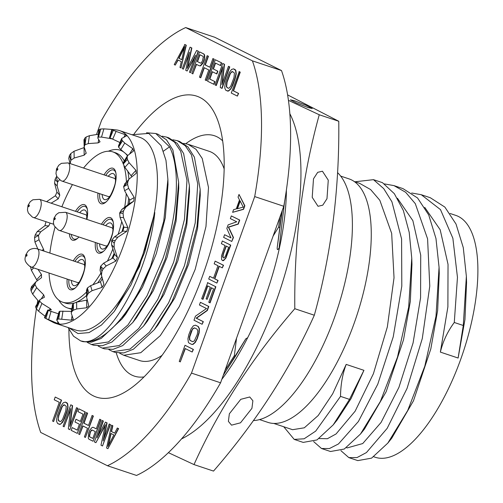 <?xml version="1.0" encoding="UTF-8"?>
<svg xmlns="http://www.w3.org/2000/svg" width="503" height="503" viewBox="0 0 503 503"><rect width="100%" height="100%" fill="white"/><g stroke="black" fill="none" stroke-linecap="round" stroke-linejoin="round"><path stroke-width="0.75" d="M450.11 213.492L455.856 215.41A127.466 50.212 -71.6 0 1 460.849 358.935A127.466 50.212 108.4 0 1 375.225 457.252L373.767 456.762M340.946 450.694L348.818 457.604L357.815 460.61L371.572 458.145L387.813 443.112L391.755 438.201L413.485 400.79L430.813 348.925L437.641 310.464L439.264 273.362L439.062 267.256L435.969 238.51L428.719 214.951L417.559 197.987L402.978 188.619L393.981 185.62L384.386 183.897M397.433 198.264L412.869 220.66L420.722 255.241L420.577 297.77L413.064 343.002L398.923 387.36L381.067 422.457L362.72 443.558L347.189 447.903L346.46 447.657M313.639 441.59L321.505 448.5L330.509 451.505L344.266 449.041L360.5 434.007L364.449 429.097L386.178 391.686L403.507 339.821L410.335 301.36L411.957 264.251L411.756 258.152L409.209 232.348L403.356 210.512L394.346 193.693L382.475 182.664L373.478 179.665L354.98 181.778M360.5 434.007L380.394 401.419L397.483 357.124L408.688 307.107L411.756 258.152M283.742 426.751L294.198 439.396L303.202 442.401L316.959 439.936L333.193 424.903L337.136 419.992L351.019 398.646L363.933 370.327L349.516 399.376L340.518 396.377C340.676 384.606 342.568 373.949 346.183 364.405L332.678 393.805L318.198 415.528L304.315 427.808L292.576 429.694L273.726 423.413M354.357 181.57L359.551 183.299L370.629 189.574L379.828 200.288L391.667 233.361L394.031 277.744L387.348 326.931L373.415 373.704L355.131 411.196L336.061 433.963L327.39 438.723L319.154 438.553M466.369 276.361L466.57 282.466L464.948 319.575L458.12 358.029L463.282 325.485L466.369 276.361L463.276 247.614L456.026 224.055L444.866 207.091L430.285 197.723L421.288 194.724L411.693 193.001M333.193 424.903L349.516 399.376M321.505 448.5L329.39 448.563L338.444 443.973L358.381 421.527L377.797 384.129L393.233 336.84L401.803 286.132L401.595 238.963L391.925 201.797L383.707 188.612L373.478 179.665M424.739 207.368L440.182 229.764L448.028 264.345L447.89 306.874L440.37 352.106C442.954 341.348 447.588 331.471 454.278 322.486L457.46 277.335L452.863 238.233L440.496 209.625L421.288 194.724M463.282 325.485L454.278 322.486M294.198 439.396L304.126 438.792L315.695 431.115L340.518 396.377M387.813 443.112L407.7 410.523L424.79 366.228L436 316.211L439.062 267.256M348.818 457.604L357.011 457.579L366.448 452.562L387.165 428.355L407.046 388.423L422.281 338.576L429.769 286.15L427.588 238.862L415.296 203.652L405.638 192.265L393.981 185.62M259.523 419.584L267.904 422.375A128.328 50.552 -71.6 0 0 354.112 323.398A128.328 50.552 -71.6 0 0 349.082 178.905L340.694 176.107M337.544 172.636A132.71 52.281 -71.6 0 1 334.64 317.167A132.71 52.281 108.4 0 1 253.43 420.583M223.407 374.892L235.555 356.049L245.804 338.808L247.658 337.727M235.555 356.049L234.354 355.646L224.967 370.535M236.536 338.23L234.354 355.646M279.63 247.036L279.115 247.96C277.625 250.293 277.002 250.085 277.254 247.338L279.806 227.532L278.605 227.13L273.098 236.114M168.373 452.65L194.001 464.577L213.517 471.085C256.014 422.099 289.615 370.145 314.325 315.224C331.37 253.537 339.519 188.883 338.77 121.267L287.615 94.897M338.77 121.267L319.254 114.759L288.452 100.361M308.22 107.617L296.556 103.065L290.401 99.827L294.418 100.726L306.082 105.278L312.237 108.516L308.22 107.617M314.325 315.224L294.808 308.716C294.066 241.1 302.215 176.446 319.254 114.759M322.448 171.221L317.707 172.328L313.501 178.798L312.212 197.339L318.028 206.287L322.775 205.18L326.981 198.71L328.27 180.168L322.448 171.221M194.001 464.577C218.711 409.662 252.317 357.708 294.808 308.716M231.531 425.154L228.393 421.382L229.349 413.799L240.786 399.319L249.752 396.98L252.89 400.759L251.928 408.335L240.497 422.822L231.531 425.154M181.457 438.949A183.526 72.3 -71.6 0 0 276.38 300.731A183.526 72.3 -71.6 0 0 289.873 113.766M286.396 190.077A153.723 60.561 108.4 0 1 221.817 379.331M279.806 227.532L281.592 212.392M279.863 217.221L278.605 227.13M220.578 382.796L191.492 373.1A234.882 92.533 108.4 0 1 107.441 465.74L136.527 475.442A234.882 92.533 108.4 0 0 220.578 382.796L283.78 206.274A234.882 92.533 -71.6 0 0 281.498 70.558L214.756 37.26L185.676 27.558A234.882 92.533 -71.6 0 0 101.619 120.204L96.501 134.502M191.492 373.1L254.7 196.579A234.882 92.533 -71.6 0 0 252.412 60.857L185.676 27.558M283.78 206.274L254.7 196.579M37.958 269.331L41.466 274.487L41.516 277.669L35.889 281.856L34.933 284.321A91.76 36.147 -71.6 0 0 34.952 284.478L36.644 287.666L43.736 294.884L44.396 297.235L39.989 299.618L39.624 301.14A91.76 36.147 -71.6 0 0 39.674 301.24L41.944 303.454L38.605 311.206L36.405 308.836A234.882 92.533 108.4 0 0 40.705 432.442L107.441 465.74M37.197 303.869A234.882 92.533 108.4 0 1 37.782 300.379M134.125 133.811A158.627 62.491 108.4 0 1 217.296 119.161A158.627 62.491 108.4 0 1 202.948 274.783A158.627 62.491 108.4 0 1 126.637 391.083A158.627 62.491 108.4 0 1 68.898 329.339M232.612 212.341L243.571 209.323L244.854 205.746L239.019 194.435L238.057 197.119L239.491 199.949L236.291 208.902L233.574 209.657L232.612 212.341L243.301 209.235L244.584 205.652L239.019 194.435M230.971 237.856L224.596 234.719L223.634 237.41L231.764 241.459L233.203 237.435L228.343 227.098L238.013 224.005L239.453 219.974L231.33 215.919L230.368 218.61L236.762 221.798L228.123 224.872L226.84 228.456L230.996 237.913L224.596 234.719M231.764 241.459L233.48 237.523L228.62 227.186L238.284 224.099L239.73 220.069L231.33 215.919M222.647 260.655L223.602 260.56L225.935 258.026L230.751 245.137L222.351 240.987L221.389 243.672L225.023 245.483L221.509 255.87L221.597 259.605L222.647 260.655L224.501 259.466L225.658 257.938L230.481 245.043L222.351 240.987M213.511 278.209L209.694 276.348L208.732 279.033L216.856 283.088L217.818 280.404L214.536 278.763L219.019 266.232L222.307 267.873L223.269 265.188L215.139 261.132L214.177 263.817L217.981 265.716L213.498 278.247L209.694 276.348M216.856 283.088L218.095 280.498L214.806 278.857L219.283 266.364M222.307 267.873L223.539 265.276L215.139 261.132M211.587 287.848L207.161 299.354L211.329 287.716L213.574 288.841L208.77 302.265L210.078 302.875L215.85 286.76L207.72 282.705L201.678 298.732L202.986 299.342L207.783 285.949M202.112 324.272L203.344 321.675L196.428 318.223L207.355 310.483L208.795 306.459L200.395 302.309L199.433 304.994L206.526 308.534L195.428 316.186L193.988 320.216L202.112 324.272L203.074 321.587L196.157 318.135L207.079 310.395L208.525 306.365L200.395 302.309M191.656 344.373L192.951 344.448L195.296 342.455L197.258 338.682L199.169 332.779L199.414 328.679L198.339 326.56L195.472 325.177L193.435 325.743L191.115 328.805L188.858 334.539L187.933 338.827L188.355 342.203L189.059 343.084L191.656 344.373L192.68 344.36L195.019 342.361L196.981 338.594L198.892 332.69L199.138 328.591L198.063 326.472L195.472 325.177M192.177 352.025L193.41 349.428L185.01 345.284L179.238 361.393L180.275 361.915L185.085 348.485L192.177 352.025L193.139 349.334L185.01 345.284M180.275 361.915L185.343 348.617M107.925 448.676L118.601 428.625L117.312 428.022L114.671 433.177L111.289 431.486L112.578 425.657L111.559 425.154L106.573 448.003L107.925 448.676L118.331 428.531L117.312 428.022M114.69 433.14L111.559 431.58L112.848 425.752L111.559 425.154M97.966 436.132L103.373 421.024L102.084 420.426L94.388 441.923L95.91 442.684L105.328 424.739L100.99 445.212L102.511 445.972L110.207 424.475L109.195 423.972L103.134 440.892L106.825 422.79L105.467 422.111L97.041 437.855L103.102 420.929L102.084 420.426M95.91 442.684L105.108 425.764M102.511 445.972L110.478 424.57L109.195 423.972M103.813 439.006L107.095 422.878L105.467 422.111M93.036 441.244L101.002 419.842L99.713 419.244L96.274 428.845L93.231 427.33L92.219 427.361L89.886 429.971L88.572 433.089L88.289 438.339L88.974 439.22L93.036 441.244L100.732 419.747L99.713 419.244M96.287 428.808L93.231 427.33M88.509 425.469L84.032 423.23L87.635 413.17L86.346 412.573L78.65 434.07L79.663 434.573L82.775 425.884L87.516 428.248L84.403 436.937L85.416 437.447L93.118 415.95L92.099 415.447L88.497 425.507L83.756 423.142L87.359 413.082L86.346 412.573M79.663 434.573L83.033 426.016M85.416 437.447L93.388 416.044L92.099 415.447M80.386 421.413L75.972 419.257L74.991 422.004L79.392 424.199L77.261 430.14L72.187 427.607L71.2 430.354L77.292 433.391L84.994 411.9L78.902 408.857L77.915 411.605L82.995 414.132L80.373 421.451L75.972 419.257M77.273 430.103L72.187 427.607M77.292 433.391L85.265 411.988L78.902 408.857M70.244 425.242L72.57 405.657L70.778 404.808L63.082 426.299L64.095 426.808L70.646 408.511L68.326 428.921L69.848 429.675L77.544 408.185L76.531 407.675L69.816 426.425L72.3 405.563L70.778 404.808M64.095 426.808L70.502 409.763M69.848 429.675L77.82 408.273L76.531 407.675M59.021 424.274L60.303 424.331L62.636 422.262L64.617 418.402L67.075 411.536L68.043 407.166L67.672 403.752L66.987 402.872L65.359 402.104L63.347 402.714L61.02 405.864L57.575 414.931L56.613 419.301L56.632 421.464L57.663 423.601L60.027 424.236L61.033 423.664L63.359 420.508L66.805 411.448L67.767 407.078L67.396 403.658L65.359 402.104M53.601 421.571L61.573 400.168L55.204 397.037L54.223 399.778L59.304 402.312L52.589 421.068L53.601 421.571L61.297 400.074L55.204 397.037M181.011 67.968L186.273 45.213L184.915 44.534L174.239 64.591L175.258 65.094L177.899 59.945L181.281 61.636L179.992 67.459L181.011 67.968L185.997 45.119L184.645 44.446M175.258 65.094L178.15 60.071M190.486 72.696L198.459 51.293L196.66 50.438L187.242 68.383L191.58 47.911L190.059 47.15L182.363 68.641L183.381 69.15L189.436 52.23L185.745 70.332L187.103 71.005L195.529 55.267L189.474 72.187L190.486 72.696L198.182 51.199L196.66 50.438M187.732 67.446L191.857 47.999L190.059 47.15M183.381 69.15L189.034 54.211M187.103 71.005L194.881 57.084M199.339 65.792L200.622 65.849L202.954 63.24L204.268 60.121L204.74 56.581L204.551 54.871L203.872 53.991L199.534 51.878L191.838 73.369L192.856 73.878L196.296 64.277L199.339 65.792L200.351 65.761L203.344 61.863L204.319 58.574L204.281 54.783L203.596 53.903L199.534 51.878M192.856 73.878L196.554 64.403M209.808 67.201L205.331 64.962L208.443 56.273L207.154 55.676L199.458 77.173L200.741 77.77L204.331 67.748M200.471 77.676L204.073 67.616L208.814 69.98L205.211 80.04L206.5 80.637L214.196 59.147L212.907 58.549L209.795 67.239L205.054 64.874L208.167 56.185L207.154 55.676M214.926 81.612L209.575 78.99L212.197 71.671L216.868 73.954L217.849 71.212L213.178 68.924L215.309 62.982L220.66 65.604L221.641 62.862L215.278 59.731L207.576 81.222L213.945 84.353L214.926 81.612L209.852 79.078L212.455 71.797M213.454 69.018L215.567 63.108M222.339 83.448L224.52 64.296L222.722 63.441L215.026 84.938L216.315 85.535L222.603 67.974M216.039 85.447L222.754 66.692L220.27 87.56L222.068 88.409L229.764 66.912L228.475 66.314L221.924 84.611L224.244 64.202L222.722 63.441M227.211 91.018L228.494 91.074L230.827 89.006L232.814 85.145L235.266 78.286L236.234 73.916L235.863 70.495L235.178 69.615L233.549 68.848L231.537 69.458L229.211 72.614L225.765 81.675L224.803 86.044L224.822 88.214L225.853 90.345L228.217 90.986L230.556 88.918L231.55 87.252L234.995 78.191L235.957 73.822L235.586 70.401L233.549 68.848M237.366 96.086L238.617 93.432L233.543 90.898L240.258 72.149L239.239 71.64L231.273 93.042L237.366 96.086L238.347 93.338L233.266 90.81L239.981 72.055L238.969 71.552M281.498 70.558L252.412 60.857M143.984 376.936A126.681 49.904 108.4 0 1 116.212 352.716M222.684 140.89A126.681 49.904 -71.6 0 0 185.827 143.676M224.175 168.939A110.258 43.434 -71.6 0 0 209.286 151.346L188.078 144.273L196.025 149.316L202.225 158.47L208.494 187.449L205.972 226.52L195.183 269.35L179.332 306.509L160.262 335.664L140.771 352.71L123.713 355.256L119.657 353.225M162.01 355.395A110.258 43.434 108.4 0 1 139.538 360.532L123.713 355.256M183.645 143.368L188.078 144.273M112.955 351.666L115.2 352.421L123.795 352.936L133.446 349.208L154.239 329.742L171.938 301.517L186.67 266.515L196.987 226.463L200.156 189.304L194.384 157.125L187.977 146.958L179.565 141.437L177.32 140.683L185.267 145.732L191.467 154.88L197.736 183.859L195.214 222.936L184.425 265.766L168.574 302.925L149.504 332.074L130.013 349.12L112.955 351.666L108.9 349.642M131.861 134.71L148.762 133.44L161.136 145.675L165.971 160.319L167.895 179.307L167.996 184.557L165.286 217.717L156.364 253.506L142.512 287.169L125.662 314.249L121.959 318.984L101.166 338.444L91.521 342.178L82.92 341.656L80.675 340.908L84.869 341.707C110.396 342.172 148.932 272.356 154.792 212.518L139.507 266.54L114.288 311.445L131 284.836L144.807 252.091L154.792 212.518M178.634 182.124L178.76 188.135L176.044 221.301L167.122 257.09L153.27 290.759L136.42 317.839L132.717 322.574L150.422 294.343L165.154 259.341L175.472 219.283L178.634 182.124L172.869 149.951L166.462 139.784L158.043 134.263L155.798 133.509L146.505 132.761M189.398 185.72L189.518 191.731L186.802 224.891L177.88 260.68L164.028 294.349L147.178 321.43L143.474 326.164L161.18 297.933L175.912 262.924L186.229 222.873L189.398 185.72L183.626 153.534L177.219 143.374L168.801 137.847L166.556 137.099L174.51 142.142L180.709 151.296L186.978 180.275L184.456 219.346L173.667 262.176L157.81 299.335L138.74 328.49L119.249 345.536L102.197 348.082L98.142 346.051M200.156 189.304L200.276 195.315L197.56 228.481L188.644 264.264L174.793 297.933L157.942 325.007L154.239 329.742M102.191 348.082L104.442 348.83L113.037 349.352L122.682 345.624L143.474 326.164M163.469 151.126L169.53 146.851C180.829 168.367 177.848 215.41 162.903 258.592L147.052 295.751L127.982 324.9L108.491 341.946L91.433 344.492L93.677 345.247L102.279 345.762L111.924 342.034L132.717 322.574M167.895 179.307L163.739 221.232L150.592 266.244L137.256 295.311L121.959 318.984M69.03 327.849L77.984 333.564L89.044 332.602L101.43 325.057L114.288 311.445M119.689 130.654A101.549 40.001 -71.6 0 1 123.675 244.999A101.549 40.001 108.4 0 1 55.456 323.322L75.664 330.062A101.549 40.001 108.4 0 0 143.877 251.733A101.549 40.001 -71.6 0 0 139.897 137.388L119.689 130.654A101.549 40.001 -71.6 0 0 117.193 130.038L112.144 129.434L112.295 129.805L112.144 129.434M150.592 266.244A110.258 43.434 108.4 0 1 84.869 341.707M169.53 146.851L155.798 133.509M68.068 327.528L73.526 336.205L80.675 340.908M91.433 344.492L87.384 342.468M162.129 136.194L166.556 137.099M172.887 139.784L177.314 140.683M55.456 323.322A101.549 40.001 108.4 0 1 53.092 322.316L45.119 318.129A100.097 39.435 108.4 0 1 44.905 318.015L44.704 317.789M46.584 201.672L55.368 195.755L56.933 192.127L59.794 195.214L58.229 198.842L51.13 203.187M59.486 179.766L57.682 181.929L56.298 176.999A100.097 39.435 -71.6 0 0 55.066 179.401L54.569 183.224L56.933 192.127M56.298 176.999L56.726 176.295M112.603 138.91L101.512 137.086L98.456 137.067A91.76 36.147 -71.6 0 0 98.355 137.093L97.821 138.105L100.047 141.808L98.154 142.89L88.226 143.6L84.982 144.751A91.76 36.147 -71.6 0 0 84.875 144.845L84.171 147.014L86.151 153.006L84.183 155.182L74.174 158.036L70.929 160.212L70.816 153.547A100.097 39.435 -71.6 0 0 69.439 155.427L68.741 158.483L70.106 163.569M70.816 153.547L74.054 151.24L74.174 158.036M84.341 147.498L74.054 151.24M84.058 140.218L84.762 138.18A100.097 39.435 -71.6 0 1 86.151 137.011L89.415 135.697L88.226 143.6M98.186 134.263L89.415 135.697M99.016 130.208L99.525 129.353A100.097 39.435 -71.6 0 1 100.795 129.007L103.895 128.862L101.512 137.086M111.949 129.447L103.895 128.862M119.928 142.538L110.038 137.91L113.313 130.315A100.097 39.435 -71.6 0 0 112.295 129.805L109.761 137.665M113.313 130.315L116.067 131.39L112.729 139.142M126.53 135.772L125.115 134.659L116.067 131.39M118.387 146.109L121.682 138.47L126.316 135.955M121.682 138.47L121.814 139.494A100.097 39.435 -71.6 0 1 122.481 140.809L124.75 143.047L120.783 149.561L118.595 147.19A91.76 36.147 -71.6 0 0 118.545 147.09L118.827 145.725M133.748 150.743L133.465 151.045L132.805 148.687L124.75 143.047M131.874 176.811L124.882 167.323L123.285 164.009A91.76 36.147 -71.6 0 0 123.26 163.852L123.556 162.117L127.479 155.685L133.465 151.045M127.479 155.685L127.152 157.47A100.097 39.435 -71.6 0 1 127.41 159.464L129.089 162.683L124.882 167.323M124.713 183.878L129.365 178.829L136.225 173.321L135.955 170.341L129.089 162.683M128.894 179.275L127.787 181.973A100.097 39.435 -71.6 0 1 127.605 184.45L128.661 188.38L124.625 190.694L123.65 186.714A91.76 36.147 -71.6 0 0 123.663 186.519L125.153 183.476M90.615 285.666L92.03 290.696L88.773 292.897A100.097 39.435 108.4 0 1 87.396 294.777L86.604 297.122L86.491 290.388L87.283 288.118A91.76 36.147 -71.6 0 0 87.396 287.968L90.615 285.666L100.493 281.774L102.354 278.725L100.047 270.186L100.537 266.395A91.76 36.147 -71.6 0 0 100.631 266.206L103.637 263.182L112.986 257.97L114.546 254.342L111.565 244.772L111.691 240.547A91.76 36.147 -71.6 0 0 111.729 240.44A91.76 36.147 -71.6 0 0 111.767 240.333L114.376 236.926L122.87 231.091L123.989 227.243L120.035 217.378L119.651 213.09L123.059 213.322A100.097 39.435 -71.6 0 0 123.656 210.606L125.832 207.142L133.691 201.2L134.244 197.503L128.661 188.38M123.059 213.322L123.512 217.623L120.035 217.378M111.691 240.547L114.206 243.263A100.097 39.435 108.4 0 0 114.69 241.918A100.097 39.435 -71.6 0 0 115.168 240.572L117.853 237.165L126.743 231.361L127.856 227.513L123.512 217.623M57.682 181.929A91.76 36.147 -71.6 0 0 57.581 182.117L57.135 185.997L59.794 195.214M70.929 160.212A91.76 36.147 -71.6 0 0 70.822 160.356L70.175 163.588M86.151 153.006L86.208 153.34M83.951 139.696L84.171 147.014M98.852 129.843L97.821 138.105M127.718 155.352L120.783 149.561M119.651 213.09A91.76 36.147 -71.6 0 0 119.701 212.876L121.789 209.455L129.189 203.778L129.749 200.081L124.625 190.694M114.206 243.263L114.137 247.545L117.406 257.429L115.847 261.057L106.202 265.955L103.146 268.923A100.097 39.435 108.4 0 1 101.92 271.331L101.455 275.223L103.926 284.333L102.065 287.376L92.03 290.696M86.604 297.122L88.779 305.956L86.755 307.748L76.714 308.968L73.457 310.144A100.097 39.435 108.4 0 1 72.067 311.319L71.275 312.602L71.357 313.482L73.344 319.474M73.293 319.097L71.401 320.178L58.688 318.977A100.097 39.435 108.4 0 1 57.424 319.323L56.877 320.323L56.757 319.789L59.103 311.678M59.222 323.75L56.877 320.323M59.147 323.555L57.518 323.442L45.924 318.525A100.097 39.435 108.4 0 1 45.119 318.129M38.605 311.206L45.094 316.236M39.674 301.24L36.405 308.836A100.097 39.435 108.4 0 1 35.732 307.522L36.021 306.132M36.644 287.666L32.67 294.18L38.681 301.423M32.67 294.18L31.067 290.86A100.097 39.435 108.4 0 1 30.809 288.867L31.683 286.496M37.279 280.837L31.406 270.35L30.425 266.357M50.111 223.087L48.791 225.941L40.737 231.801L38.561 235.241A91.76 36.147 -71.6 0 0 38.517 235.454L34.556 237.718L34.94 242.037L37.826 249.048M34.556 237.718A100.097 39.435 108.4 0 1 35.16 235.002L37.26 231.556L40.737 231.801M45.999 221.716L44.918 225.671L37.26 231.556M71.275 312.602L72.451 304.812L73.237 303.573A91.76 36.147 -71.6 0 0 73.344 303.485L76.601 302.165L87.239 299.983M59.26 312.093L59.756 311.263A91.76 36.147 -71.6 0 0 59.857 311.231L71.457 311.376M41.944 303.454L50.181 308.591L51.381 309.892L48.043 310.037L48.175 310.42A91.76 36.147 -71.6 0 0 48.257 310.464L58.486 313.822M48.043 310.037L44.905 318.015M39.989 299.618L35.631 306.428M35.889 281.856L31.349 286.792M38.517 235.454L38.983 239.724L43.591 249.406L43.975 251.098M71.872 308.641A83.152 32.758 108.4 0 1 67.553 307.962A83.152 32.758 108.4 0 1 58.744 300.071M127.435 155.748A83.152 32.758 -71.6 0 0 120.154 150.202A83.152 32.758 -71.6 0 0 108.371 151.221M121.978 231.72A79.235 31.211 -71.6 0 0 123.556 226.13M127.919 204.759A79.235 31.211 -71.6 0 0 128.693 198.081M128.925 179.238A79.235 31.211 -71.6 0 0 127.712 170.857M124.266 160.954A79.235 31.211 -71.6 0 0 115.501 152.774L112.773 151.868A79.235 31.211 -71.6 0 0 83.548 168.046M114.2 253.21A79.235 31.211 108.4 0 1 111.754 258.68M101.839 276.826A79.235 31.211 108.4 0 1 97.67 282.938M86.579 295.468A79.235 31.211 108.4 0 1 76.487 302.184M73.866 303.114A79.235 31.211 108.4 0 1 65.377 303.108L62.649 302.196A79.235 31.211 108.4 0 1 49.043 273.028M112.879 248.928A79.235 31.211 108.4 0 1 107.409 261.12M100.845 273.135A79.235 31.211 108.4 0 1 92.81 284.843M86.516 292.017A79.235 31.211 108.4 0 1 62.649 302.196M49.866 253.066A79.235 31.211 108.4 0 1 55.034 227.23M118.148 234.36A79.235 31.211 -71.6 0 0 121.757 221.584M124.681 207.249A79.235 31.211 -71.6 0 0 126.247 193.58M126.423 181.998A79.235 31.211 -71.6 0 0 123.939 165.933M123.279 163.972A79.235 31.211 -71.6 0 0 112.773 151.868M72.438 184.582A79.235 31.211 -71.6 0 0 61.882 206.771M95.369 242.471A18.712 7.369 -71.6 0 0 98.11 252.959A18.712 7.369 -71.6 0 0 100.216 253.185A18.712 7.369 -71.6 0 0 111.402 237.693A18.712 7.369 -71.6 0 0 111.748 218.591A18.712 7.369 -71.6 0 0 110.71 217.768A18.712 7.369 -71.6 0 0 101.443 224.256M97.959 193.089A18.712 7.369 -71.6 0 0 100.701 203.577A18.712 7.369 -71.6 0 0 102.807 203.809A18.712 7.369 -71.6 0 0 113.992 188.317A18.712 7.369 -71.6 0 0 114.338 169.209A18.712 7.369 -71.6 0 0 113.301 168.392A18.712 7.369 -71.6 0 0 104.033 174.874M86.9 219.409A18.712 7.369 -71.6 0 0 85.812 205.652A18.712 7.369 -71.6 0 0 84.768 204.828A18.712 7.369 -71.6 0 0 75.5 211.317M69.37 233.801A18.712 7.369 -71.6 0 0 72.168 240.019A18.712 7.369 -71.6 0 0 74.274 240.245A18.712 7.369 -71.6 0 0 78.921 236.982M67.176 279.071A18.712 7.369 -71.6 0 0 69.917 289.565A18.712 7.369 -71.6 0 0 72.017 289.791A18.712 7.369 -71.6 0 0 83.209 274.298A18.712 7.369 -71.6 0 0 83.555 255.197A18.712 7.369 -71.6 0 0 82.511 254.373A18.712 7.369 -71.6 0 0 73.249 260.862M105.385 245.791A9.601 3.779 -71.6 0 0 105.58 245.873A9.601 3.779 -71.6 0 0 106.806 245.81M112.597 228.444A9.601 3.779 -71.6 0 0 111.848 227.74A9.601 3.779 -71.6 0 0 111.653 227.658L65.528 212.285A9.601 3.779 108.4 0 1 65.723 212.367A9.601 3.779 108.4 0 1 65.994 222.842A9.601 3.779 108.4 0 1 59.455 230.493L105.58 245.873M107.975 196.415A9.601 3.779 -71.6 0 0 108.17 196.497A9.601 3.779 -71.6 0 0 109.396 196.428M115.187 179.068A9.601 3.779 -71.6 0 0 114.439 178.364A9.601 3.779 -71.6 0 0 114.244 178.282L68.119 162.903A9.601 3.779 108.4 0 1 68.314 162.985A9.601 3.779 108.4 0 1 68.584 173.46A9.601 3.779 108.4 0 1 62.045 181.118L108.17 196.497M86.654 215.504A9.601 3.779 -71.6 0 0 85.906 214.8A9.601 3.779 -71.6 0 0 85.711 214.718L39.586 199.339A9.601 3.779 108.4 0 1 39.781 199.421A9.601 3.779 108.4 0 1 40.051 209.896A9.601 3.779 108.4 0 1 33.519 217.554L53.632 224.256M77.192 282.397A9.601 3.779 -71.6 0 0 77.387 282.479A9.601 3.779 -71.6 0 0 78.606 282.416M84.397 265.05A9.601 3.779 -71.6 0 0 83.655 264.345A9.601 3.779 -71.6 0 0 83.46 264.264L37.335 248.884A9.601 3.779 108.4 0 1 37.53 248.966A9.601 3.779 108.4 0 1 37.794 259.441A9.601 3.779 108.4 0 1 31.261 267.099L77.387 282.479M243.251 207.098L237.139 208.795L240.025 200.741L243.251 207.098M237.479 208.701L240.201 201.093M223.018 254.505L226.061 246.005L228.651 247.3L225.608 255.801L224.288 257.781L223.609 257.97L222.735 257.002L222.71 255.939L226.319 246.13M223.665 257.951L223.005 257.096L223.288 254.6M202.715 299.247L207.525 285.817L210.292 287.2L206.123 298.839L207.161 299.354M215.85 286.76L207.45 282.617M209.808 302.787L215.573 286.672M197.226 334.495L194.303 340.952L192.611 341.688L190.021 340.393L189.486 339.6L189.424 336.935L191.178 331.477L192.819 328.604L194.51 327.862L197.101 329.157L197.83 331.106L197.226 334.495M192.687 341.682L190.291 340.487L189.763 339.695L189.7 337.023L192.265 329.861L193.089 328.692L194.711 327.962M107.906 446.507L110.805 433.397L113.848 434.919L107.906 446.507M108.422 445.507L111.069 433.529M92.08 429.99L95.293 431.593L92.835 438.453L89.622 436.849L89.276 436.139L90.081 432.228L91.408 430.191L92.08 429.99M92.854 438.415L89.892 436.937L89.553 436.227L90.351 432.316L91.012 431.027L92.294 430.096M60.002 421.533L58.134 420.062L58.593 415.434L61.875 406.833L63.535 404.965L64.378 404.846L66.245 406.317L65.786 410.938L62.504 419.546L60.844 421.413L60.002 421.533M60.071 421.52L58.65 420.854M58.92 420.948L58.229 418.98L58.864 415.528L62.146 406.921L62.976 405.72L64.579 404.946M184.664 46.616L181.765 59.719L178.722 58.203L184.664 46.616M181.778 59.681L178.993 58.291L184.425 47.71M200.49 63.133L197.277 61.529L199.735 54.67L202.948 56.273L203.294 56.984L202.489 60.894L201.162 62.932L200.49 63.133M200.546 63.114L197.277 61.529M197.547 61.624L199.993 54.802M214.196 59.147L212.907 58.549M206.224 80.549L213.92 59.052M213.668 84.265L214.655 81.517M221.641 62.862L215.278 59.731M220.383 65.509L221.37 62.768M217.849 71.212L213.178 68.924M216.598 73.866L217.579 71.118M229.764 66.912L228.475 66.314M221.792 88.314L229.494 66.824M232.568 71.589L234.436 73.061L233.977 77.682L230.695 86.29L229.035 88.157L228.192 88.277L226.325 86.805L226.784 82.184L230.066 73.576L231.732 71.709L232.568 71.589M228.261 88.264L226.595 86.893L227.054 82.272L230.336 73.664L231.166 72.463L232.77 71.69M458.12 358.029L440.37 352.106M363.933 370.327L346.183 364.405M245.804 338.808L223.231 375.389M284.522 202.005L279.115 247.96M282.221 210.638L277.254 247.338M55.368 195.755L58.229 198.842M54.569 183.224L57.135 185.997M57.581 182.117L55.066 179.401M68.741 158.483L70.156 163.519M70.822 160.356L69.439 155.427M84.051 147.605L84.183 155.182M84.875 144.845L84.762 138.18M84.982 144.751L86.151 137.011M98.676 139.432L98.154 142.89M98.355 137.093L99.525 129.353M98.456 137.067L100.795 129.007M111.088 138.407L110.981 138.797M125.115 134.659L124.122 136.967M118.545 147.09L121.814 139.494M118.595 147.19L122.481 140.809M132.805 148.687L129.692 153.792M123.26 163.852L127.152 157.47M123.285 164.009L127.41 159.464M135.955 170.341L131.258 175.516M123.663 186.519L127.787 181.973M123.65 186.714L127.605 184.45M134.244 197.503L129.749 200.081M133.691 201.2L129.189 203.778M125.832 207.142L121.789 209.455M119.701 212.876L123.656 210.606M127.856 227.513L123.989 227.243M126.743 231.361L122.87 231.091M117.853 237.165L114.376 236.926M111.767 240.333L115.168 240.572M111.565 244.772L114.137 247.545M114.546 254.342L117.406 257.429M112.986 257.97L115.847 261.057M103.637 263.182L106.202 265.955M100.631 266.206L103.146 268.923M100.537 266.395L101.92 271.331M100.047 270.186L101.455 275.223M102.354 278.725L103.926 284.333M100.493 281.774L102.065 287.376M87.396 287.968L88.773 292.897M87.283 288.118L87.396 294.777M86.623 300.178L86.755 307.748M76.601 302.165L76.714 308.968M73.344 303.485L73.457 310.144M73.237 303.573L72.067 311.319M72.08 315.689L71.401 320.178M62.95 311.074L61.762 318.977M59.857 311.231L58.688 318.977M59.756 311.263L57.424 319.323M57.946 321.964L57.518 323.442M51.01 311.52L48.628 319.745M48.257 310.464L45.924 318.525M50.181 308.591L49.552 310.049M39.624 301.14L35.732 307.522M43.736 294.884L41.233 298.983M34.952 284.478L31.067 290.86M34.933 284.321L30.809 288.867M41.466 274.487L36.769 279.662M33.638 267.892L31.406 270.35M41.862 250.393L43.591 249.406M34.94 242.037L38.983 239.724M38.561 235.241L35.16 235.002M44.918 225.671L48.791 225.941M46.037 221.823L46.389 221.842M113.307 222.376A17.24 6.791 -71.6 0 0 111.238 219.497A17.24 6.791 -71.6 0 0 103.121 224.816M97.048 243.031A17.24 6.791 -71.6 0 0 99.632 251.915A17.24 6.791 -71.6 0 0 103.737 251.091M105.636 225.652A13.713 5.401 108.4 0 1 110.874 223.087A13.713 5.401 108.4 0 1 111.132 238.416A13.713 5.401 108.4 0 1 101.644 248.872A13.713 5.401 108.4 0 1 99.569 243.867M54.569 219.622A0.83 0.327 108.4 0 1 54.55 218.692A0.83 0.327 108.4 0 1 55.123 218.057A0.83 0.327 108.4 0 1 55.141 218.987A0.83 0.327 108.4 0 1 54.569 219.622M115.897 173.001A17.24 6.791 -71.6 0 0 113.829 170.115A17.24 6.791 -71.6 0 0 105.712 175.434M99.638 193.649A17.24 6.791 -71.6 0 0 102.222 202.539A17.24 6.791 -71.6 0 0 106.328 201.716M108.227 176.276A13.713 5.401 108.4 0 1 113.464 173.711A13.713 5.401 108.4 0 1 113.722 189.034A13.713 5.401 108.4 0 1 104.234 199.496A13.713 5.401 108.4 0 1 102.159 194.491M57.16 170.24A0.83 0.327 108.4 0 1 57.141 169.316A0.83 0.327 108.4 0 1 57.713 168.681A0.83 0.327 108.4 0 1 57.732 169.605A0.83 0.327 108.4 0 1 57.16 170.24M87.371 209.437A17.24 6.791 -71.6 0 0 85.303 206.557A17.24 6.791 -71.6 0 0 77.179 211.876M71.25 234.423A17.24 6.791 -71.6 0 0 73.69 238.975A17.24 6.791 -71.6 0 0 77.795 238.152M79.7 212.712A13.713 5.401 108.4 0 1 84.938 210.147A13.713 5.401 108.4 0 1 86.761 219.358M76.381 236.14A13.713 5.401 108.4 0 1 75.708 235.932A13.713 5.401 108.4 0 1 75.613 235.882M28.627 206.676A0.83 0.327 108.4 0 1 28.608 205.752A0.83 0.327 108.4 0 1 29.187 205.117A0.83 0.327 108.4 0 1 29.199 206.048A0.83 0.327 108.4 0 1 28.627 206.676M85.114 258.982A17.24 6.791 -71.6 0 0 83.045 256.102A17.24 6.791 -71.6 0 0 74.922 261.422M68.854 279.63A17.24 6.791 -71.6 0 0 71.439 288.521A17.24 6.791 -71.6 0 0 75.538 287.697M77.443 262.258A13.713 5.401 108.4 0 1 82.681 259.693A13.713 5.401 108.4 0 1 82.938 275.015A13.713 5.401 108.4 0 1 73.451 285.478A13.713 5.401 108.4 0 1 71.369 280.473M26.37 256.222A0.83 0.327 108.4 0 1 26.357 255.298A0.83 0.327 108.4 0 1 26.929 254.663A0.83 0.327 108.4 0 1 26.942 255.593A0.83 0.327 108.4 0 1 26.37 256.222M109.503 137.608L111.848 129.497M47.747 310.087L44.453 317.726M71.766 309.364L67.553 307.962M122.606 151.019L120.154 150.202M106.982 245.741L106.724 245.873C106.385 249.117 114.973 231.135 112.571 228.349L112.691 228.607M59.455 230.493L58.298 230.016L54.242 225.91L53.387 222.986L53.94 218.289L56.185 214.63L58.82 212.719L65.528 212.285M109.566 196.359L109.314 196.491C108.975 199.741 117.564 181.759 115.162 178.974L115.281 179.225M62.045 181.118L60.888 180.634L56.833 176.534L55.978 173.61L56.531 168.914L58.776 165.248L61.41 163.337L68.119 162.903M86.635 219.321L86.749 215.668M33.519 217.554L32.355 217.076L28.306 212.97L27.445 210.047L27.998 205.35L30.243 201.69L32.877 199.779L39.586 199.339M78.782 282.34L78.531 282.472C78.191 285.723 86.774 267.741 84.372 264.955L84.491 265.213M31.261 267.099L30.105 266.621C22.78 260.485 25.395 258.498 25.741 254.895L27.986 251.236L29.375 250.054C29.086 250.01 33.053 247.501 37.335 248.884"/></g></svg>
